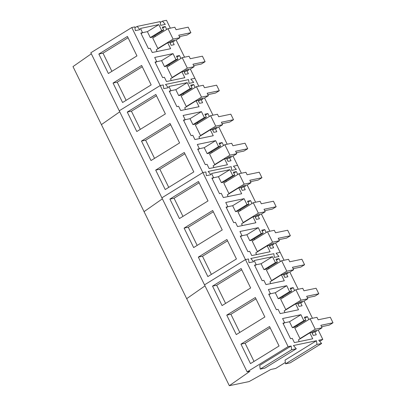 <?xml version="1.0" encoding="UTF-8"?>
<svg xmlns="http://www.w3.org/2000/svg" width="406" height="406" viewBox="0 0 406 406"><rect width="100%" height="100%" fill="white"/><g stroke="black" fill="none" stroke-linecap="round" stroke-linejoin="round"><path stroke-width="0.61" d="M170.337 28.171L166.48 20.3L162.4 21.148L165.308 24.38L160.649 25.35L160.147 21.619L137.076 26.431L139.984 29.658L135.325 30.633L134.822 26.897L131.783 27.532L90.822 52.775L119.247 110.797L160.208 85.549L163.242 84.92L163.75 88.65L168.404 87.681L165.496 84.448L188.572 79.637L189.074 83.372L193.733 82.398L190.825 79.17L194.9 78.317L198.757 86.194M91.32 53.79L72.994 66.594L101.419 124.617L119.745 111.812L101.419 124.617L144.054 211.643L162.375 198.838L144.054 211.643L186.689 298.674L205.01 285.87L186.689 298.674L229.324 385.7L249.923 371.302L247.152 371.881L288.113 346.638L291.148 346.003L291.65 349.733L296.309 348.764L293.401 345.531L316.477 340.725L316.979 344.455L321.638 343.486L318.73 340.253L322.806 339.406L319.689 341.324M179.954 37.677L178.747 35.21L190.886 32.683L188.186 27.172L176.047 29.699L174.839 27.232L167.982 28.664L173.103 39.108L179.954 37.677L176.143 40.027L184.547 57.18M194.164 66.685L192.957 64.224L205.101 61.692L202.401 56.18L190.257 58.708L189.049 56.246L182.198 57.672L187.313 68.117L194.164 66.685L190.353 69.035L194.9 78.317L190.825 79.17L193.733 82.398L189.074 83.372L188.572 79.637L165.496 84.448L168.404 87.681L163.75 88.65L163.242 84.92L160.208 85.549L202.843 172.58L205.878 171.946L206.385 175.676L211.039 174.707L208.131 171.479L231.207 166.668L231.709 170.398L236.368 169.429L233.46 166.196L237.535 165.349L241.392 173.22M131.783 27.532L160.208 85.549L119.247 110.797L161.882 197.823L202.843 172.58L205.878 171.946L206.385 175.676L211.039 174.707L208.131 171.479L231.207 166.668L231.709 170.398L236.368 169.429L233.46 166.196L237.535 165.349L232.988 156.066L228.913 156.914L226.523 158.386M174.017 40.468L174.377 41.209L172.646 41.569L174.174 44.69L171.144 45.32L169.688 42.346L167.703 42.762L170.611 48.695L152.27 52.516L150.19 48.268L148.454 48.629L140.821 33.048L142.557 32.688L141.09 33.591M166.709 29.45L165.278 26.532L162.248 27.161L163.704 30.135L161.72 30.546L158.817 24.614L140.476 28.435L142.557 32.688M188.227 69.477L188.592 70.218L186.856 70.578L188.384 73.699L185.359 74.328L183.903 71.354L181.913 71.771L184.821 77.703L166.485 81.525L164.405 77.277L162.669 77.637L155.036 62.057L156.772 61.697L155.3 62.6M154.686 57.449L156.772 61.697L161.593 60.672L173.027 53.622L154.686 57.449M180.919 58.459L179.488 55.541L176.463 56.17L177.919 59.144L175.935 59.56L173.027 53.622M98.841 54.049L127.423 36.438L136.954 55.896L108.377 73.511L98.841 54.049L103.007 53.181L111.899 71.339M113.056 83.057L141.633 65.447L151.164 84.905L122.587 102.52L113.056 83.057L117.217 82.19L126.114 100.348M162.4 21.148L160.263 22.467M137.076 26.431L134.934 27.745M158.817 24.614L147.383 31.658L142.552 32.668M161.72 30.546L150.291 37.596L147.383 31.658M163.704 30.135L152.275 37.179L150.291 37.596M165.278 26.532L162.715 28.11M155.275 36.494L154.838 35.601M172.646 41.569L170.084 43.148M167.703 42.762L156.274 49.806L157.107 51.506M175.935 59.56L164.501 66.604L161.593 60.672M177.919 59.144L166.485 66.188L164.501 66.604M179.488 55.541L176.925 57.119M169.49 65.503L169.048 64.61M186.856 70.578L184.294 72.156M181.913 71.771L170.484 78.815L171.317 80.515M128.057 37.743L103.007 53.181M142.273 66.751L117.217 82.19M176.143 40.027L172.068 40.874L169.678 42.346M190.886 32.683L187.08 35.028L179.437 36.621M173.103 39.108L157.858 48.502L158.66 48.334M167.982 28.664L152.742 38.057L157.858 48.502M190.353 69.035L186.278 69.888L183.888 71.36M205.101 61.692L201.29 64.041L193.647 65.63M187.313 68.117L172.073 77.51L172.875 77.343M182.198 57.672L166.957 67.066L172.073 77.51M219.311 90.7L207.167 93.233L208.374 95.699L201.523 97.125L196.408 86.681L203.259 85.255L204.467 87.721L216.611 85.189L219.311 90.7L215.5 93.05L207.862 94.644M208.374 95.699L204.568 98.044L200.488 98.897L198.103 100.368L196.128 100.779L184.694 107.823L185.532 109.529M201.523 97.125L186.283 106.519L187.085 106.352M196.408 86.681L181.167 96.075L186.283 106.519M233.521 119.709L221.382 122.242L222.589 124.708L215.738 126.134L210.618 115.69L217.474 114.264L218.682 116.73L230.821 114.198L233.521 119.709L229.715 122.059L222.072 123.652M222.589 124.708L218.778 127.053L214.703 127.905L212.313 129.377L210.338 129.788L198.91 136.832L199.742 138.537M215.738 126.134L200.493 135.528L201.295 135.36M210.618 115.69L195.377 125.084L200.493 135.528M247.736 148.718L235.592 151.25L236.799 153.717L229.948 155.143L224.833 144.703L231.684 143.272L232.892 145.739L245.036 143.206L247.736 148.718L243.925 151.068L236.282 152.661M236.799 153.717L232.988 156.066M229.948 155.143L214.708 164.537L215.51 164.369M224.833 144.703L209.587 154.092L214.708 164.537M261.946 177.726L249.802 180.259L251.009 182.725L244.158 184.151L239.043 173.712L245.894 172.281L247.102 174.747L259.246 172.215L261.946 177.726L258.135 180.076L250.492 181.67M251.009 182.725L247.203 185.075L243.123 185.923L240.738 187.394M244.158 184.151L228.918 193.545L229.72 193.383M239.043 173.712L223.802 183.106L228.918 193.545M276.156 206.74L264.017 209.268L265.225 211.734L258.368 213.165L253.253 202.721L260.109 201.29L261.317 203.756L273.456 201.229L276.156 206.74L272.35 209.085L264.707 210.678M265.225 211.734L261.413 214.084L257.338 214.931L254.948 216.403M258.368 213.165L243.128 222.559L243.93 222.392M253.253 202.721L238.012 212.115L243.128 222.559M290.371 235.749L278.227 238.281L279.435 240.743L272.583 242.174L267.468 231.73L274.319 230.303L275.527 232.765L287.671 230.238L290.371 235.749L286.56 238.099L278.917 239.687M279.435 240.743L275.623 243.092L271.548 243.945L269.158 245.417M272.583 242.174L257.343 251.568L258.14 251.4M267.468 231.73L252.222 241.123L257.343 251.568M304.581 264.758L292.437 267.29L293.645 269.757L286.793 271.183L281.678 260.738L288.529 259.312L289.737 261.779L301.881 259.246L304.581 264.758L300.77 267.107L293.127 268.701M293.645 269.757L289.838 272.101L285.758 272.954L283.373 274.426M286.793 271.183L271.553 280.576L272.355 280.409M281.678 260.738L266.438 270.132L271.553 280.576M318.791 293.766L306.652 296.299L307.86 298.765L301.003 300.191L295.888 289.747L302.744 288.321L303.952 290.787L316.091 288.255L318.791 293.766L314.985 296.116L307.342 297.71M307.86 298.765L304.048 301.11L299.973 301.962L297.583 303.434M301.003 300.191L285.763 309.585L286.565 309.418M295.888 289.747L280.647 299.141L285.763 309.585M333.006 322.775L320.862 325.307L322.07 327.774L315.218 329.2L310.103 318.761L316.954 317.33L318.162 319.796L330.306 317.264L333.006 322.775L329.195 325.125L321.552 326.718M322.07 327.774L318.258 330.124L314.183 330.971L311.793 332.443M315.218 329.2L299.973 338.594L300.775 338.426M310.103 318.761L294.857 328.149L299.973 338.594M204.568 98.044L212.972 115.202M218.778 127.053L227.182 144.211M196.128 100.779L199.031 106.712L180.695 110.533L178.615 106.286L176.879 106.646L169.246 91.066L170.982 90.705L169.51 91.609M195.129 87.468L193.703 84.549L190.673 85.179L192.129 88.153L190.145 88.569L187.237 82.636L168.901 86.458L170.982 90.705M198.113 100.363L199.569 103.337L202.594 102.708L201.066 99.587L202.802 99.226L202.442 98.491M230.862 156.508L231.227 157.249L229.491 157.609L231.019 160.725L227.994 161.36L226.538 158.386L224.548 158.797L227.456 164.729L209.12 168.551L207.04 164.303L205.304 164.669L197.671 149.083L199.402 148.723L197.935 149.631M223.554 145.49L222.123 142.567L219.098 143.201L220.554 146.17L218.57 146.586L215.662 140.654L197.321 144.475L199.402 148.723M210.338 129.788L213.246 135.721L194.905 139.542L192.825 135.294L191.089 135.655L183.456 120.074L185.192 119.714L183.725 120.618M209.344 116.481L207.913 113.558L204.883 114.193L206.339 117.161L204.355 117.578L201.447 111.645L183.111 115.466L185.192 119.714M212.323 129.377L213.779 132.346L216.809 131.717L215.281 128.6L217.012 128.235L216.652 127.499M127.266 112.071L155.843 94.456L165.379 113.919L136.802 131.529L127.266 112.071L131.427 111.203L140.324 129.357M141.476 141.08L170.058 123.465L179.589 142.927L151.012 160.537L141.476 141.08L145.642 140.212L154.534 158.365M155.691 170.089L184.268 152.473L193.799 171.936L165.222 189.546L155.691 170.089L159.852 169.221L168.749 187.374M187.237 82.636L175.808 89.68L170.972 90.685M190.145 88.569L178.711 95.613L175.808 89.68M192.129 88.153L180.7 95.197L178.711 95.613M193.703 84.549L191.14 86.128M183.7 94.517L183.263 93.619M201.066 99.587L198.504 101.17M215.662 140.654L204.228 147.698L199.397 148.708M218.57 146.586L207.136 153.63L204.228 147.698M220.554 146.17L209.12 153.219L207.136 153.63M222.123 142.567L219.56 144.15M212.125 152.534L211.683 151.641M229.491 157.609L226.929 159.188M224.548 158.797L213.12 165.841L213.952 167.546M201.447 111.645L190.018 118.689L185.182 119.699M204.355 117.578L192.926 124.622L190.018 118.689M206.339 117.161L194.91 124.211L192.926 124.622M207.913 113.558L205.35 115.137M197.91 123.525L197.473 122.627M215.281 128.6L212.719 130.179M156.483 95.76L131.427 111.203M170.693 124.769L145.642 140.212M184.908 153.778L159.852 169.221M247.152 371.881L204.517 284.855L245.478 259.607L204.517 284.855L161.882 197.823L202.843 172.58L245.478 259.607L248.513 258.977L249.015 262.707L253.674 261.738L250.766 258.505L273.842 253.694L274.344 257.429L279.003 256.455L276.095 253.227L280.17 252.375L284.027 260.251M247.203 185.075L255.607 202.229M261.413 214.084L269.817 231.237M275.623 243.092L280.17 252.375L276.095 253.227L279.003 256.455L274.344 257.429L273.842 253.694L250.766 258.505L253.674 261.738L249.015 262.707L248.513 258.977L245.478 259.607L288.113 346.638M245.077 185.517L245.437 186.258L243.701 186.618L245.229 189.734L242.204 190.368L240.748 187.394L238.764 187.805L241.666 193.743L223.33 197.565L221.25 193.317L219.514 193.677L211.881 178.097L213.617 177.732L212.145 178.64M211.536 173.484L213.617 177.732L218.443 176.706L229.872 169.662L211.536 173.484M237.764 174.499L236.333 171.581L233.308 172.21L234.764 175.184L232.78 175.595L229.872 169.662M273.497 243.534L273.862 244.275L272.127 244.635L273.654 247.756L270.624 248.386L269.168 245.412L267.184 245.828L270.091 251.761L251.756 255.582L249.675 251.334L247.939 251.695L240.306 236.114L242.037 235.754L240.57 236.657M266.189 232.516L264.758 229.598L261.733 230.227L263.19 233.201L261.205 233.617L258.297 227.68L239.956 231.506L242.037 235.754M259.287 214.525L259.647 215.266L257.917 215.627L259.444 218.748L256.414 219.377L254.958 216.403L252.974 216.819L255.881 222.752L237.54 226.573L235.46 222.326L233.724 222.686L226.091 207.106L227.827 206.745L226.36 207.649M251.979 203.507L250.548 200.589L247.518 201.219L248.974 204.193L246.99 204.604L244.082 198.671L225.746 202.492L227.827 206.745M169.901 199.097L198.478 181.487L208.014 200.945L179.437 218.56L169.901 199.097L174.062 198.23L182.959 216.388M184.111 228.106L212.688 210.496L222.224 229.953L193.647 247.569L184.111 228.106L188.277 227.238L197.169 245.397M198.326 257.115L226.903 239.504L236.434 258.962L207.857 276.577L198.326 257.115L202.487 256.247L211.384 274.405M232.78 175.595L221.346 182.639L218.443 176.706M234.764 175.184L223.336 182.228L221.346 182.639M236.333 171.581L233.775 173.159M226.335 181.543L225.893 180.65M243.701 186.618L241.139 188.196M238.764 187.805L227.33 194.855L228.167 196.555M258.297 227.68L246.863 234.729L242.032 235.734M261.205 233.617L249.771 240.662L246.863 234.729M263.19 233.201L251.756 240.245L249.771 240.662M264.758 229.598L262.195 231.176M254.755 239.56L254.318 238.667M272.127 244.635L269.564 246.214M267.184 245.828L255.755 252.872L256.587 254.572M244.082 198.671L232.653 205.715L227.817 206.725M246.99 204.604L235.561 211.653L232.653 205.715M248.974 204.193L237.546 211.237L235.561 211.653M250.548 200.589L247.985 202.168M240.545 210.552L240.108 209.658M257.917 215.627L255.354 217.205M252.974 216.819L241.545 223.863L242.377 225.563M199.118 182.791L174.062 198.23M213.328 211.8L188.277 227.238M227.543 240.809L202.487 256.247M289.838 272.101L298.243 289.26M304.048 301.11L312.453 318.268M318.258 330.124L322.806 339.406M287.712 272.548L288.072 273.284L286.337 273.644L287.864 276.765L284.839 277.394L283.383 274.42L281.399 274.837L284.301 280.769L265.966 284.591L263.885 280.343L262.149 280.703L254.516 265.123L256.252 264.763L254.78 265.666M280.399 261.525L278.968 258.607L275.943 259.236L277.399 262.21L275.415 262.626L272.507 256.693L254.171 260.515L256.252 264.763M316.132 330.565L316.497 331.306L314.762 331.666L316.289 334.783L313.259 335.412L311.803 332.443L309.819 332.854L312.727 338.787L294.391 342.608L292.305 338.36L290.574 338.726L282.941 323.14L284.672 322.78L283.205 323.689M308.824 319.547L307.393 316.624L304.368 317.259L305.825 320.227L303.835 320.644L300.932 314.711L282.591 318.532L284.672 322.78M301.922 301.556L302.282 302.292L300.552 302.658L302.079 305.774L299.049 306.403L297.593 303.434L295.609 303.845L298.517 309.778L280.176 313.599L278.095 309.352L276.359 309.712L268.726 294.132L270.462 293.771L268.995 294.675M294.614 290.539L293.183 287.615L290.153 288.25L291.609 291.219L289.625 291.635L286.717 285.702L268.381 289.524L270.462 293.771M285.362 362.482L275.654 368.465L270.797 369.48L249.096 381.579L229.324 385.7M212.536 286.128L241.113 268.513L250.649 287.976L222.067 305.586L212.536 286.128L216.697 285.261L225.594 303.414M226.746 315.137L255.323 297.522L264.859 316.984L236.282 334.595L226.746 315.137L230.912 314.269L239.804 332.423M240.961 344.146L269.538 326.531L279.069 345.993L250.492 363.603L240.961 344.146L245.122 343.278L254.019 361.431M291.148 346.003L259.713 365.38L260.216 369.11L264.874 368.14L296.309 348.764M316.477 340.725L285.042 360.097L285.545 363.832L290.199 362.857L321.638 343.486M291.65 349.733L260.216 369.11M316.979 344.455L285.545 363.832M272.507 256.693L261.078 263.738L256.242 264.742M275.415 262.626L263.981 269.67L261.078 263.738M277.399 262.21L265.971 269.254L263.981 269.67M278.968 258.607L276.41 260.185M268.97 268.574L268.528 267.676M286.337 273.644L283.774 275.227M281.399 274.837L269.965 281.881L270.802 283.586M300.932 314.711L289.498 321.755L284.667 322.765M303.835 320.644L292.406 327.688L289.498 321.755M305.825 320.227L294.391 327.277L292.406 327.688M307.393 316.624L304.83 318.208M297.39 326.591L296.953 325.698M314.762 331.666L312.199 333.245M309.819 332.854L298.39 339.898L299.222 341.603M286.717 285.702L275.288 292.746L270.452 293.756M289.625 291.635L278.196 298.679L275.288 292.746M291.609 291.219L280.181 298.268L278.196 298.679M293.183 287.615L290.62 289.194M283.18 297.583L282.743 296.684M300.552 302.658L297.989 304.236M295.609 303.845L284.175 310.889L285.012 312.595M241.753 269.817L216.697 285.261M255.963 298.826L230.912 314.269M270.178 327.835L245.122 343.278"/></g></svg>
